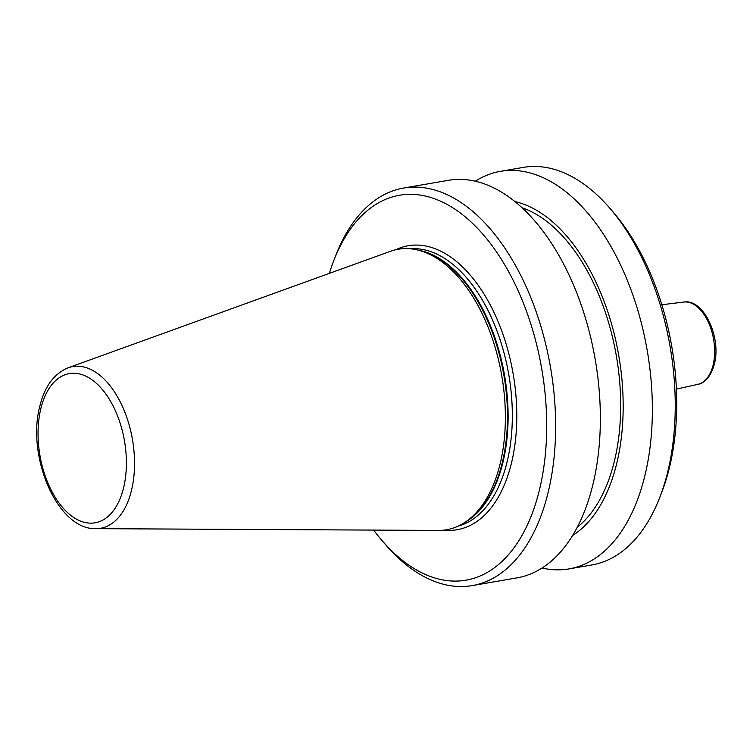 <?xml version="1.0" encoding="UTF-8"?>
<svg xmlns="http://www.w3.org/2000/svg" width="753" height="753" viewBox="0 0 753 753"><rect width="100%" height="100%" fill="white"/><g stroke="black" fill="none" stroke-linecap="round" stroke-linejoin="round"><path stroke-width="1.13" d="M95.951 528.662L438.444 530.423A142.317 80.609 -99.8 0 0 465.636 521.876A142.317 80.609 -99.8 0 0 500.491 462.342A142.317 80.609 -99.8 0 0 418.781 250.288A142.317 80.609 -99.8 0 0 390.299 251.342L68.194 367.775C53.887 373.714 44.361 386.826 39.608 407.1C26.732 456.93 57.52 530.093 95.951 528.662A82.049 46.47 -99.8 0 0 131.719 489.403A82.049 46.47 -99.8 0 0 119.642 400.7A82.049 46.47 -99.8 0 0 68.194 367.775M373.648 530.093A195.309 110.625 -99.8 0 0 381.931 540.447A195.309 110.625 -99.8 0 0 539.986 487.662A195.309 110.625 -99.8 0 0 480.358 231.387A195.309 110.625 -99.8 0 0 333.692 260.839A195.309 110.625 -99.8 0 0 329.362 273.367M381.931 540.447L385.47 544.56A201.719 114.249 -99.8 0 0 472.235 585.599A201.719 114.249 -99.8 0 0 548.702 490.043A201.719 114.249 -99.8 0 0 523.184 280.295A201.719 114.249 -99.8 0 0 403.646 188.043A201.719 114.249 -99.8 0 0 335.64 255.775L333.692 260.839M472.235 585.599L516.953 577.88A201.719 114.249 -99.8 0 0 593.43 482.325A201.719 114.249 -99.8 0 0 567.903 272.577A201.719 114.249 -99.8 0 0 448.364 180.325L403.646 188.043M577.222 527.298A169.698 96.12 -99.8 0 0 614.853 459.208A169.698 96.12 -99.8 0 0 522.093 207.781M572.572 535.515A173.981 98.549 -99.8 0 0 617.206 461.401A173.981 98.549 -99.8 0 0 514.967 201.606M542.028 568.016A201.719 114.249 -99.8 0 0 568.967 568.91A201.719 114.249 -99.8 0 0 645.434 473.355A201.719 114.249 -99.8 0 0 619.917 263.606A201.719 114.249 -99.8 0 0 500.369 171.355A201.719 114.249 -99.8 0 0 475.294 181.209M568.967 568.91L591.849 564.957A201.719 114.249 -99.8 0 0 659.844 497.225A201.719 114.249 -99.8 0 0 668.316 469.401A201.719 114.249 -99.8 0 0 610.015 208.44A201.719 114.249 -99.8 0 0 523.25 167.401L500.369 171.355M659.844 497.225L661.793 492.161A195.309 110.625 -99.8 0 0 670.001 465.232A195.309 110.625 -99.8 0 0 613.554 212.553L610.015 208.44M683.818 302.047C703.773 298.546 721.402 337.288 714.446 363.755C710.314 379.493 702.116 383.785 698.003 384.294A41.744 23.644 -99.8 0 0 713.195 364.65A41.744 23.644 -99.8 0 0 708.14 321.719A41.744 23.644 -99.8 0 0 683.818 302.047L661.84 304.749M40.643 409.453A75.705 42.883 -99.8 0 0 67.281 512.369A75.705 42.883 -99.8 0 0 123.793 486.927A75.705 42.883 -99.8 0 0 97.146 384.021A75.705 42.883 -99.8 0 0 40.643 409.453M465.636 521.876L468.112 520.182A141.037 79.884 -99.8 0 0 502.646 461.184A141.037 79.884 -99.8 0 0 421.68 251.05L418.781 250.288M465.326 522.083A140.877 79.799 -99.8 0 0 503.277 460.987A140.877 79.799 -99.8 0 0 418.414 250.194M458.304 526.055A140.877 79.799 -99.8 0 0 507.494 460.252A140.877 79.799 -99.8 0 0 491.182 316.985A140.877 79.799 -99.8 0 0 410.47 248.801M444.166 530.103A144.087 81.606 -99.8 0 0 511.852 461.448A144.087 81.606 -99.8 0 0 488.819 302.273A144.087 81.606 -99.8 0 0 395.796 249.732M698.003 384.294L676.392 389.113"/></g></svg>
